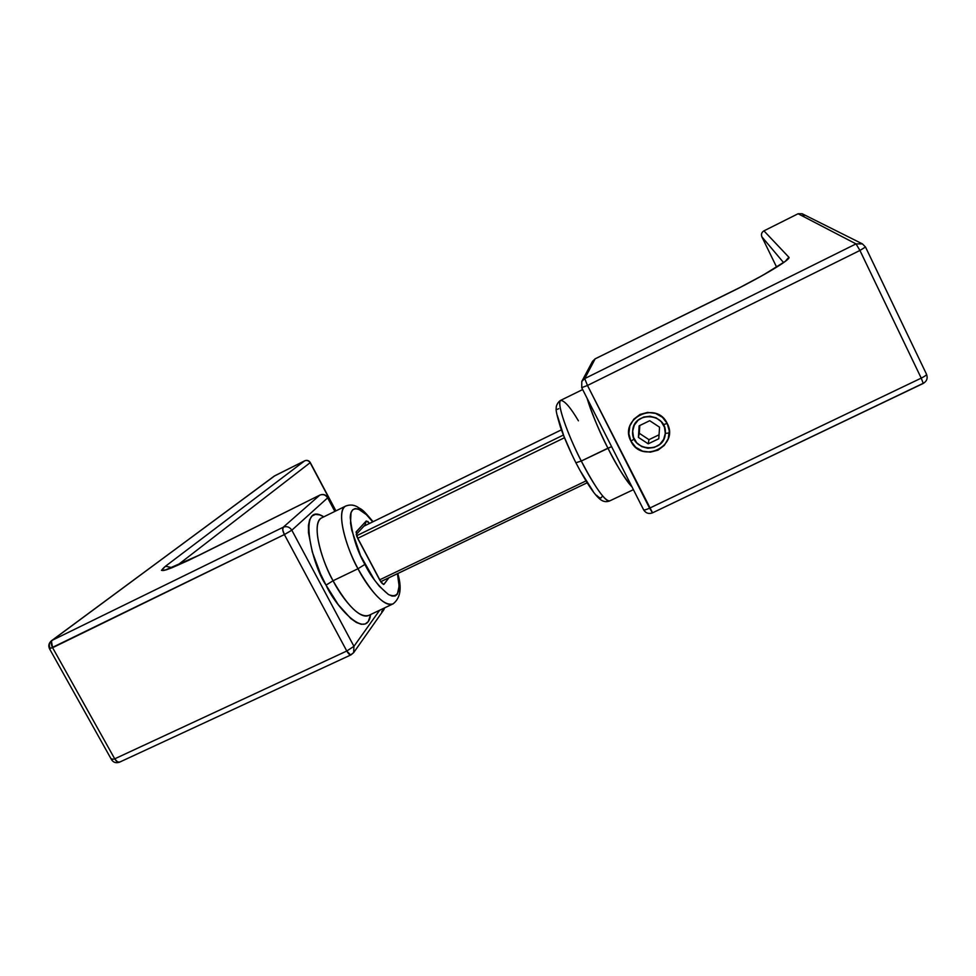 <?xml version="1.0" encoding="UTF-8"?>
<svg xmlns="http://www.w3.org/2000/svg" width="976" height="976" viewBox="0 0 976 976"><rect width="100%" height="100%" fill="white"/><g stroke="black" fill="none" stroke-linecap="round" stroke-linejoin="round"><path stroke-width="1.46" d="M345.968 505.934L345.406 506.215C334.683 513.12 349.274 554.307 357.985 568.74L364.902 564.421C357.082 550.928 352.214 535.348 350.274 517.683C350.469 502.603 363.316 508.862 372.734 521.855L366.403 514.657L358.338 509.008L355.13 508.581L352.653 509.826L351.006 512.742L350.53 523.112L351.738 530.2L360.595 555.686L374.491 580.037L379.383 586.295L388.363 594.457L392.084 596.08L395.109 596.007L397.342 594.238L399.123 586.125L397.439 573.693C401.16 591.566 398.208 598.532 388.582 594.591C378.7 586.552 370.807 576.487 364.902 564.421L357.985 568.74C342.954 540.948 337.025 509.85 345.406 506.215L345.968 505.934M397.781 573.534C402.051 587.93 400.514 598.032 393.145 603.827C384.52 606.511 372.808 594.811 357.985 568.74C365.012 582.94 383.519 608.939 393.145 603.827L368.94 615.331C359.888 618.223 347.932 606.694 333.06 580.757L357.985 568.74L333.06 580.757C324.313 566.409 310.014 525.234 321.348 518.036C312.54 521.892 318.017 553.099 333.06 580.757L326.045 585.124C311.808 565.08 297.07 499.932 323.8 516.829L319.725 514.901L315.419 514.413L312.015 516.011L309.648 519.708L308.453 525.381L308.489 532.847L312.308 552.001L320.604 574.108L326.045 585.124L338.318 604.73L350.726 618.467L356.325 622.444L361.23 624.286L365.244 623.981L368.257 621.566L370.648 614.526C367.013 641.635 334.902 605.547 326.045 585.124L333.06 580.757C340.075 594.909 358.778 620.687 368.94 615.331L368.635 615.368M367.806 521.379L369.379 523.49M51.472 640.744C48.788 643.123 48.141 645.819 49.544 648.82L284.382 534.567L346.785 651.016L114.717 758.828L52.606 647.71L284.382 534.567C282.637 530.993 282.247 528.553 283.199 527.247L52.277 640.256L274.683 475.837L304.658 460.831L165.505 566.226L161.455 570.374L166.359 569.813L172.093 567.69L189.088 560.126L319.762 495.149L283.199 527.247L52.277 640.256L274.134 476.166L304.658 460.831C306.928 459.977 308.745 460.599 310.136 462.697L335.756 510.948L310.136 462.697C308.745 460.599 306.928 459.977 304.658 460.831L165.505 566.226L172.069 567.642L165.505 566.226C155.574 574.583 166.945 570.838 199.641 554.99L319.762 495.149L283.199 527.247L282.772 530.041L284.382 534.567L346.785 651.016L114.717 758.828L52.606 647.71L50.142 648.259C48.727 645.27 49.166 642.757 51.472 640.744L274.829 475.763M353.946 646.319L291.824 530.212L327.643 497.845L334.841 511.4L327.643 497.845C325.642 494.832 323.019 493.929 319.762 495.149L319.762 495.149C323.019 493.929 325.642 494.832 327.643 497.845L291.824 530.212L284.382 534.567L291.824 530.212C289.64 526.918 286.761 525.93 283.199 527.247C286.761 525.93 289.64 526.918 291.824 530.212L353.946 646.319L346.785 651.016L353.946 646.319L353.654 652.651L353.946 646.319L379.664 610.232L353.946 646.319M176.998 565.592L310.136 462.697L176.998 565.592M356.106 532.018L357.863 538.752L379.92 580.354L383.434 584.417L384.105 584.197L382.08 583.489L384.105 584.197L388.875 577.792L383.812 584.417L381.14 582.343L356.838 536.507L356.289 531.713L366.256 520.964L369.196 523.002L366.256 520.964L356.045 532.213M356.216 534.519L365.024 524.954L365.854 525.21L365.024 524.954L366.256 520.964L365.024 524.954L356.216 534.519M49.581 648.894L111.496 759.609L114.717 758.828L111.496 759.609L111.984 758.864M51.472 641.427L52.277 640.256C50.813 641.781 50.923 644.27 52.606 647.71L51.472 641.427M304.805 460.757L274.744 475.8M114.863 759.096L114.717 758.828C116.425 761.609 118.108 762.695 119.743 762.073L117.559 761.914L114.863 759.096M351.384 654.554L351.104 654.811C349.908 655.213 348.469 653.957 346.785 651.016L350.555 654.933L353.654 652.651L351.384 654.554L353.654 652.651L383.751 609.902L384.617 607.877L381.677 611.659M199.946 554.832L165.603 569.899M320.03 495.015L199.751 554.905M363.889 526.186L561.395 429.855L363.889 526.186M563.359 435.064L356.569 535.763L563.359 435.064M357.655 538.349L564.433 437.76L357.655 538.349M585.978 480.936L379.652 579.842L585.978 480.936M380.701 581.684L587.125 482.791L380.713 581.708M630.923 441.14C641.561 464.405 679.564 446.044 667.23 423.462L662.411 417.277L655.543 413.397L647.686 412.397L640.036 414.434L633.778 419.192L629.849 425.951L628.849 433.649L630.923 441.14L635.73 447.289L642.574 451.156L650.394 452.156L658.007 450.156L664.278 445.422L668.243 438.7L669.28 430.977L667.23 423.462C656.506 400.014 618.467 418.716 630.923 441.14L633.827 439.237L630.923 441.14M609.817 500.859C605.096 503.653 588.491 475.69 581.281 461.026L575.889 462.758L581.281 461.026C595.677 488.329 605.193 501.603 609.817 500.859L633.4 489.659M611.598 446.642L607.926 448.179C600.155 433.454 593.213 416.825 587.101 398.306C590.883 411.323 597.824 427.952 607.926 448.179L581.281 461.026L611.598 446.642M632.033 486.963C626.165 480.936 618.137 468.016 607.926 448.179C615.466 463.649 623.505 476.581 632.033 486.963M926.492 374.247L926.541 374.296C926.578 375.065 924.809 376.346 921.222 378.127L649.577 508.167L587.479 385.471L859.929 250.454L921.222 378.127L649.577 508.167L652.554 512.827L587.479 385.471L859.929 250.454L921.222 378.127C924.809 376.346 926.578 375.065 926.541 374.296L865.517 247.074M595.287 358.765L727.584 293.703C762.146 276.781 791.975 258.896 788.864 257.225L785.68 260.86L788.864 257.225L763.94 230.861C761.634 232.312 760.938 234.289 761.853 236.802L776.628 267.131L761.853 236.802L783.521 262.532L761.853 236.802C760.938 234.289 761.634 232.312 763.94 230.861L788.864 257.225L785.448 261.251L763.098 275.122L740.089 287.42L595.153 358.839L584.722 378.59L856.013 243.89L798.112 213.744L763.94 230.861L798.112 213.744L802.126 213.72L804.065 215.696M643.611 509.826C645.795 513.217 648.772 514.218 652.554 512.827L923.003 383.422M582.672 389.546L560.675 400.355C556.357 401.978 566.409 432.1 581.281 461.026C573.01 445.812 555.612 404.515 560.675 400.355C564.653 400.685 570.57 407.504 578.414 420.827M601.948 496.784L600.923 497.992L599.069 497.479L596.446 495.235M593.127 491.318L580.464 471.213M571.497 453.633L563.835 436.016L557.418 415.752M557.406 409.347L558.699 408.688M776.628 267.131L761.853 236.802C760.938 234.289 761.622 232.3 763.94 230.861L798.1 213.744L802.126 213.72L798.1 213.756L856.013 243.89L862.406 243.878L865.505 247.013L859.929 250.454L865.505 247.013L862.406 243.878L856.013 243.89L859.929 250.454L856.013 243.89L584.722 378.59L587.479 385.471L581.708 387.655L587.479 385.471L584.722 378.59L581.794 381.421L581.733 387.57L581.794 381.421L584.722 378.59L595.153 358.839L592.481 361.413L595.189 358.79L727.584 293.703M923.223 383.287L921.222 378.127L923.223 383.287M643.574 509.631L643.587 509.765C644.111 510.289 646.112 509.753 649.577 508.167L649.394 508.252C646.027 509.777 644.087 510.277 643.587 509.765L643.574 509.631M664.327 424.34L667.23 423.462M665.303 433.381L669.304 432.966L665.303 433.381L664.461 427.159L661.264 421.705L656.189 417.862L650.004 416.227L643.672 417.033L638.158 420.168L634.29 425.133L632.668 431.185C633.143 410.542 667.462 412.787 665.303 433.381C664.68 453.999 630.581 451.644 632.668 431.185L633.522 437.382L636.718 442.811L641.781 446.63L647.93 448.265L654.237 447.484L659.764 444.373L663.643 439.432L665.303 433.381M669.39 433.771L668.609 437.504M648.21 443.824L638.402 437.37L639.146 425.817L649.711 420.705L659.556 427.183L658.788 438.749L648.21 443.824L638.402 437.37L639.304 433.295L648.967 439.664L648.21 443.824L648.967 439.664L659.044 434.808L648.967 439.664L639.304 433.295L638.402 437.37L639.146 425.817L649.711 420.705L659.556 427.183L658.788 438.749L648.21 443.824M639.805 425.487L639.304 433.295L639.805 425.487M321.873 517.78L345.406 506.215C349.42 504.507 353.3 504.665 357.057 506.69C361.986 510.265 360.717 506.861 373.052 521.696M304.707 460.794C307.074 459.891 308.928 460.477 310.283 462.551L335.927 510.875M119.511 762.183C116.095 763.33 113.448 762.524 111.581 759.755M350.945 654.884L119.743 762.073M335.085 511.278L327.826 497.614C325.886 494.637 323.227 493.783 319.847 495.076M384.678 607.853L383.751 609.902M363.926 526.149L561.383 429.843M609.341 501.078C605.791 502.298 602.497 501.505 599.447 498.724C593.737 493.819 585.881 481.827 575.889 462.746C569.508 450.009 564.36 438.151 560.456 427.183C556.979 415.752 555.576 409.481 556.259 408.346C555.747 405.699 558.443 401.429 560.675 400.355M923.186 383.458C926.834 381.262 927.956 378.212 926.541 374.296L865.505 247.013L862.406 243.878L802.126 213.72M652.554 512.827L923.15 383.483M595.189 358.79L592.481 361.413L581.794 381.421L581.708 387.655L643.587 509.765M786.192 260.397L786.644 259.86C788.083 260.592 758.376 278.929 727.596 293.666"/></g></svg>
